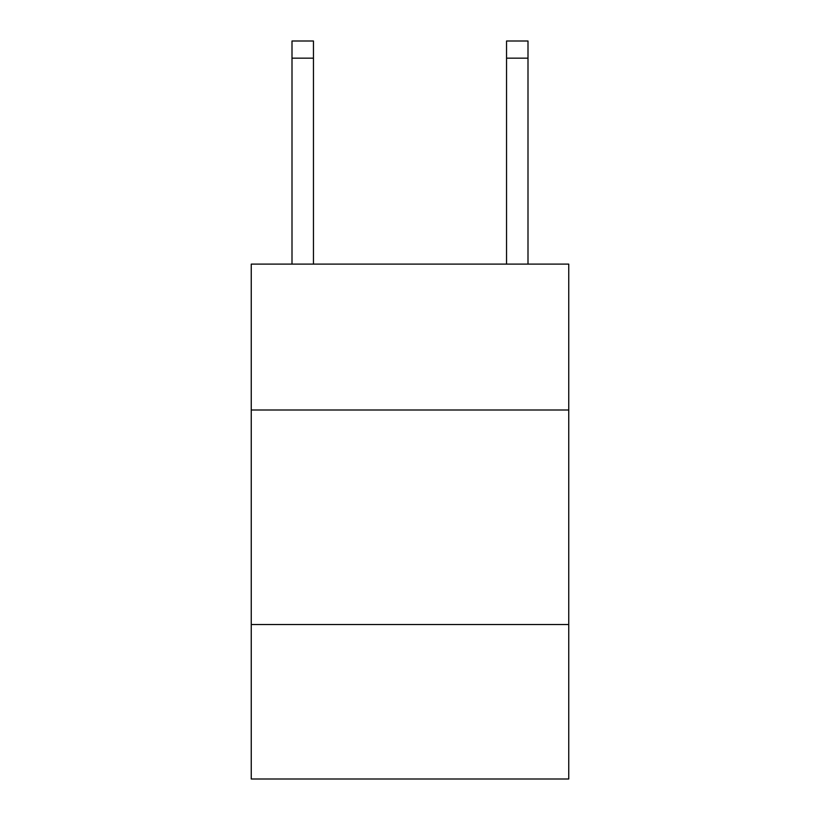 <?xml version="1.0" encoding="UTF-8"?>
<svg xmlns="http://www.w3.org/2000/svg" width="820" height="820" viewBox="0 0 820 820"><rect width="100%" height="100%" fill="white"/><g stroke="black" fill="none" stroke-linecap="round" stroke-linejoin="round"><path stroke-width="1.23" d="M568.752 410L568.752 264.112L251.248 264.112L251.248 410L568.752 410L568.752 779L251.248 779L251.248 410M568.752 624.532L251.248 624.532M313.455 264.112L313.455 58.158L292.002 58.158L292.002 41L313.455 41L313.455 58.158M292.002 264.112L292.002 58.158M506.545 264.112L506.545 41L527.998 41L527.998 264.112M506.545 41L527.998 41L506.545 41M506.545 58.158L527.998 58.158"/></g></svg>
